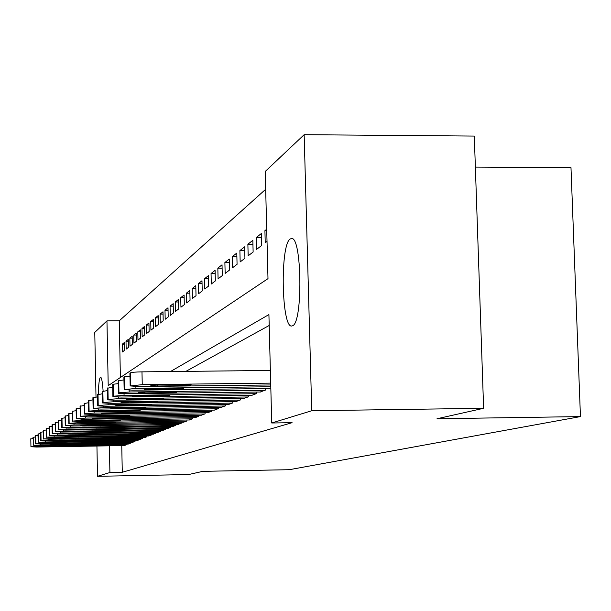 <?xml version="1.0" encoding="UTF-8"?>
<svg xmlns="http://www.w3.org/2000/svg" width="611" height="611" viewBox="0 0 611 611"><rect width="100%" height="100%" fill="white"/><g stroke="black" fill="none" stroke-linecap="round" stroke-linejoin="round"><path stroke-width="0.92" d="M292.562 325.755L291.982 325.953C281.511 329.581 279.838 244.606 290.24 238.962L291.493 238.527C301.926 236.136 303.003 322.936 292.562 325.755M98.31 394.202C98.577 384.273 99.272 378.621 100.395 377.247L100.54 377.178C101.632 377.392 102.488 381.997 103.114 391.002M265.678 189.273L119.26 320.806L106.956 320.89L108.216 385.648L267.992 278.647L265.212 171.462L304.156 134.695L311.74 410.745L271.727 422.995L268.916 314.581L170.454 371.549M311.74 410.745L483.622 408.293L474.304 136.07L304.156 134.695M475.366 167.109L570.987 167.635L580.45 416.595L289.331 469.691L202.867 471.341L188.578 474.548L97.508 476.305L96.935 446.03M96.003 396.974L94.774 332.392L106.956 320.89M266.747 230.683L264.914 230.683L265.227 242.766L267.022 241.391M264.914 230.683L266.709 229.255M247.875 244.24L248.165 255.81L253.13 252.015L252.832 240.299L247.875 244.24L252.931 244.24M232.233 256.689L232.508 267.786L237.068 264.303L236.793 253.061L232.233 256.689L236.877 256.681M217.829 268.145L218.089 278.815L222.289 275.599L222.03 264.807L217.829 268.145L222.114 268.137M204.525 278.738L204.761 289.003L208.656 286.024L208.412 275.645L204.525 278.738L208.481 278.723M192.19 288.545L192.419 298.443L196.024 295.686L195.795 285.681L192.19 288.545L195.864 288.529M180.734 297.664L180.948 307.211L184.301 304.645L184.087 294.998L180.734 297.664L184.14 297.649M170.057 306.164L170.255 315.391L173.387 312.992L173.18 303.675L170.057 306.164L173.234 306.149M160.082 314.1L160.273 323.02L163.198 320.783L163 311.778L160.082 314.1L163.053 314.085M150.749 321.531L150.932 330.169L153.667 328.069L153.483 319.347L150.749 321.531L153.529 321.508M141.989 328.497L142.164 336.867L144.738 334.904L144.555 326.45L141.989 328.497L144.601 328.474M133.756 335.049L133.924 343.168L136.345 341.32L136.177 333.125L133.756 335.049L136.215 335.027M126.003 341.213L126.164 349.102L128.447 347.361L128.279 339.403L126.003 341.213L128.318 341.198M119.26 320.806L120.39 377.499M122.299 344.169L122.452 351.944L124.667 350.248L124.507 342.404L122.299 344.169L124.545 344.146M129.822 338.173L129.99 346.177L132.335 344.383L132.167 336.31L129.822 338.173L132.205 338.158M137.811 331.819L137.979 340.067L140.477 338.158L140.301 329.841L137.811 331.819L140.339 331.804M146.296 325.067L146.48 333.575L149.13 331.544L148.947 322.959L146.296 325.067L148.992 325.044M155.339 317.873L155.522 326.656L158.356 324.487L158.165 315.627L155.339 317.873L158.211 317.857M164.985 310.197L165.184 319.27L168.208 316.956L168.002 307.791L164.985 310.197L168.056 310.182M175.304 301.987L175.51 311.373L178.748 308.891L178.534 299.413L175.304 301.987L178.595 301.971M186.363 293.188L186.576 302.903L190.059 300.245L189.83 290.424L186.363 293.188L189.899 293.173M198.247 283.733L198.476 293.807L202.218 290.943L201.981 280.755L198.247 283.733L202.05 283.718M211.047 273.545L211.299 284.008L215.339 280.915L215.087 270.329L211.047 273.545L215.164 273.529M224.886 262.531L225.154 273.415L229.53 270.062L229.262 259.056L224.886 262.531L229.346 262.524M239.894 250.594L240.169 261.928L244.927 258.293L244.637 246.813L239.894 250.594L244.736 250.586M256.208 237.61L256.513 249.433L261.691 245.469L261.386 233.486L256.208 237.61L261.493 237.61M121.749 445.61L122.284 472.272L292.089 422.682L271.727 422.995M122.284 472.272L109.911 472.509L97.508 476.305M483.622 408.293L437.002 418.756L580.45 416.595M109.392 445.816L109.911 472.509M269.199 325.472L185.881 371.381M268.993 388.52L270.818 387.977M260.141 392.018L265.411 390.108L265.365 388.565M251.671 395.355L256.712 393.53L256.673 392.056M243.56 398.555L248.387 396.806L248.356 395.401M235.785 401.626L240.413 399.945L240.383 398.593M228.323 404.566L232.768 402.955L232.738 401.664M221.159 407.392L225.428 405.841L225.398 404.604M214.278 410.103L218.379 408.622L218.348 407.43M207.656 412.715L211.605 411.287L211.574 410.141M201.286 415.228L205.082 413.853L205.059 412.753M195.146 417.649L198.804 416.328L198.781 415.266M189.227 419.978L192.755 418.703L192.732 417.687M183.521 422.232L186.928 421.002L186.905 420.017M178.015 424.401L181.299 423.217L181.276 422.262M172.699 426.501L175.869 425.348L175.853 424.439M167.559 428.525L170.629 427.417L170.606 426.531M162.595 430.48L165.558 429.411L165.535 428.555M157.791 432.382L160.655 431.343L160.64 430.518M153.14 434.215L155.912 433.207L155.897 432.412M148.633 435.987L151.322 435.017L151.299 434.245M144.265 437.713L146.869 436.766L146.854 436.017M140.034 439.378L142.562 438.461L142.546 437.736M135.932 440.997L138.384 440.111L138.369 439.401M131.953 442.563L134.328 441.7L134.313 441.02M128.089 444.09L130.395 443.25L130.38 442.593M124.331 445.564L126.576 444.755L126.561 444.113M124.522 445.564L36.553 447.046L30.932 446.717L126.385 444.831M48.17 446.725L43.511 446.61L49.01 446.259L68.852 446.114L48.17 446.725L48.162 446.274M30.565 438.988L32.986 438.53M128.279 444.082L39.043 445.579L33.353 445.236L130.196 443.326M50.828 445.251L46.108 445.129L51.698 444.77L71.815 444.632L50.828 445.251L50.82 444.785M32.979 437.4L35.469 436.926M132.152 442.563L41.601 444.067L35.843 443.716L134.13 441.784M53.569 443.731L48.788 443.609L54.463 443.235L74.878 443.097L53.569 443.731L53.562 443.258M35.453 435.712L35.591 443.869L35.453 435.712L38.027 435.269M136.138 440.989L44.244 442.509L38.409 442.143L138.178 440.187M56.395 442.173L51.545 442.043L57.312 441.661L78.025 441.524L56.395 442.173L56.388 441.677M38.012 434.016L38.149 442.303L38.012 434.016L40.662 433.566M140.247 439.37L46.963 440.905L41.052 440.523L142.348 438.545M59.305 440.554L54.387 440.424L60.252 440.035L81.271 439.897L59.305 440.554L59.298 440.05M40.639 432.275L40.784 440.684L40.639 432.275L43.373 431.809M144.486 437.705L49.774 439.248L43.778 438.851L146.655 436.85M62.307 438.897L57.319 438.751L63.284 438.354L84.624 438.224L62.307 438.897L62.299 438.37M43.496 439.026L43.358 430.48L46.184 429.991M148.855 435.987L52.668 437.537L46.596 437.125L151.093 435.101M65.4 437.178L60.352 437.033L66.416 436.621L88.076 436.491L65.4 437.178L65.392 436.636M46.161 428.624L46.314 437.3L46.161 428.624L49.079 428.12M153.369 434.207L55.662 435.773L49.506 435.345L155.675 433.298M68.6 435.406L63.475 435.253L69.646 434.826L91.642 434.711L68.6 435.406L68.592 434.849M49.201 435.528L49.056 426.707L52.072 426.188M158.028 432.374L58.748 433.947L52.508 433.505L160.41 431.435M71.907 433.581L66.706 433.42L72.984 432.978L95.331 432.863L71.907 433.581L71.892 433M52.05 424.729L52.202 433.688L52.05 424.729L55.158 424.187M162.839 430.48L61.94 432.069L55.616 431.603L165.306 429.51M75.313 431.687L70.044 431.519L76.436 431.068L99.135 430.954L75.313 431.687L75.306 431.091M55.143 422.682L55.296 431.794L55.143 422.682L58.358 422.125M167.819 428.525L65.24 430.113L58.824 429.632L170.37 427.517M78.85 429.732L73.496 429.564L80.003 429.09L103.076 428.983L78.85 429.732L78.834 429.113M58.335 420.567L58.496 429.839L58.335 420.567L61.665 419.986M172.966 426.493L68.653 428.105L62.146 427.601L175.601 425.455M82.5 427.708L77.062 427.532L83.692 427.043L107.154 426.944L82.5 427.708L82.485 427.074M61.803 427.807L61.642 418.375L65.094 417.779M178.29 424.401L72.19 426.012L65.591 425.493L74.007 424.943L181.024 423.324M86.281 425.615L80.759 425.432L87.518 424.928L111.37 424.828L86.281 425.615L86.266 424.958M65.072 416.114L65.24 425.707L65.072 416.114L68.646 415.488M183.804 422.224L75.856 423.851L69.15 423.308L77.734 422.743L186.638 421.109M90.199 423.446L84.593 423.247L91.482 422.736L115.739 422.644L90.199 423.446L90.184 422.759M68.615 413.762L68.791 423.53L68.615 413.762L72.327 413.112M189.525 419.978L79.651 421.613L72.846 421.048L81.599 420.46L192.457 418.818M94.254 421.193L88.564 420.994L95.583 420.46L120.268 420.376L94.254 421.193L94.239 420.49M72.297 411.333L72.472 421.277L72.297 411.333L76.146 410.653M195.451 417.641L83.585 419.291L76.681 418.695L85.609 418.1L198.499 416.442M98.463 418.863L92.689 418.65L99.845 418.1L124.965 418.023L98.463 418.863L98.455 418.13M76.108 408.805L76.291 418.932L76.108 408.805L80.102 408.102M201.599 415.22L87.671 416.878L80.667 416.259L89.771 415.64L204.761 413.975M102.839 416.442L96.966 416.221L104.267 415.648L129.845 415.579L102.839 416.442L102.824 415.679M80.072 406.284L84.219 405.452M207.984 412.708L91.917 414.373L84.387 414.082L84.799 413.723L94.102 413.089L211.269 411.417M107.376 413.93L101.403 413.7L108.865 413.105L134.909 413.036L107.376 413.93L107.36 413.135M84.188 403.573L88.496 402.702M214.621 410.103L96.324 411.768L88.671 411.47L89.099 411.088L98.6 410.432L218.035 408.759M112.096 411.318L106.024 411.073L113.646 410.455L140.171 410.401L112.096 411.318L112.08 410.493M88.465 400.747L92.948 399.838M221.518 407.384L100.914 409.065L93.124 408.744L93.575 408.354L103.282 407.667L225.069 405.987M116.999 408.599L110.835 408.347L118.61 407.705L145.647 407.652L137.826 408.308L116.999 408.599L116.984 407.736M92.91 397.807L97.584 396.86M228.697 404.558L105.688 406.246L97.768 405.918L98.226 405.498L108.155 404.788L232.394 403.1M122.108 405.765L115.838 405.505L123.789 404.833L151.345 404.795L143.356 405.475L122.108 405.765L122.093 404.872M97.546 394.752L102.411 393.751M236.167 401.618L110.667 403.306L102.61 402.962L103.083 402.527L113.234 401.794L240.024 400.098M127.432 402.817L121.054 402.55L129.188 401.847L157.287 401.817L149.115 402.527L127.432 402.817L127.416 401.885M102.373 391.567L107.452 390.521M243.957 398.548L115.853 400.243L107.651 399.884L108.147 399.426L118.534 398.662L247.982 396.967M132.984 399.747L126.492 399.464L134.81 398.731L163.473 398.708L155.118 399.449L132.984 399.747L132.961 398.769M107.406 388.245L112.707 387.145M252.091 395.348L121.276 397.051L112.92 396.676L113.432 396.188L124.071 395.401L256.284 393.698M138.781 396.531L132.167 396.241L140.683 395.477L169.934 395.47C169.95 395.852 167.093 396.111 161.38 396.241L138.781 396.531L138.758 395.516M112.661 384.777L113.195 384.258L118.206 383.624M260.576 392.01L126.928 393.713L118.427 393.316L118.954 392.804L129.853 391.987L264.96 390.284M144.83 393.178L138.109 392.873C138.094 392.476 141.004 392.209 146.823 392.079L176.686 392.079C176.732 392.483 173.807 392.751 167.926 392.888L144.83 393.178L144.807 392.117M118.152 381.149L118.717 380.607L123.949 379.943M269.451 388.52L132.847 390.215L124.148 389.627L135.909 388.413L270.788 386.748M151.161 389.673L144.311 389.352C144.265 388.94 147.243 388.657 153.246 388.52L183.743 388.535C183.827 388.955 180.833 389.238 174.769 389.383L151.161 389.673L151.138 388.565M123.896 377.361L124.484 376.796L129.967 376.086M270.742 384.961L139.041 386.564L130.166 385.938L142.248 384.67L270.696 383.128M270.368 370.449L141.981 371.862L142.248 384.67M157.783 386.007L150.818 385.671C150.734 385.228 153.781 384.938 159.975 384.793L191.136 384.823C191.258 385.266 188.188 385.564 181.933 385.709L157.783 386.007L157.76 384.846M129.914 373.397L130.525 372.794C131.892 372.29 135.711 371.977 141.981 371.862M37.775 445.595L37.79 446.32M30.802 438.782L30.932 446.717M63.33 446.473L63.323 446.015M40.303 444.082L40.311 444.831M33.215 437.186L33.353 445.236M66.209 444.991L66.202 444.525M42.9 442.524L42.915 443.296M35.705 435.544L35.843 443.716M69.173 443.471L69.165 442.998M45.581 440.921L45.596 441.715M38.272 433.848L38.409 442.143M72.235 441.906L72.22 441.417M48.345 439.263L48.361 440.08M40.914 432.099L41.052 440.523M75.382 440.294L75.374 439.783M51.194 437.552L51.209 438.4M43.358 430.48L43.503 439.019M43.633 430.297L43.778 438.851M78.636 438.629L78.62 438.102M54.135 435.788L54.15 436.659M46.451 428.433L46.596 437.125M81.989 436.911L81.973 436.369M57.174 433.963L57.19 434.864M49.056 426.707L49.208 435.528M49.354 426.509L49.506 435.345M85.448 435.139L85.441 434.574M60.313 432.084L60.329 433.016M52.355 424.523L52.508 433.505M89.023 433.306L89.015 432.725M63.559 430.136L63.575 431.099M55.456 422.476L55.616 431.603M92.719 431.412L92.712 430.816M66.92 428.12L66.935 429.121M58.664 420.353L58.824 429.632M96.538 429.457L96.53 428.838M70.387 426.027L70.41 427.066M61.642 418.375L61.81 427.807M61.978 418.153L62.146 427.601M100.494 427.433L100.479 426.791M73.984 423.866L74.007 424.943M65.415 415.877L65.591 425.493M104.588 425.332L104.573 424.668M77.712 421.628L77.734 422.743M68.982 413.525L69.15 423.308M108.827 423.163L108.811 422.476M81.576 419.306L81.599 420.46M72.671 411.081L72.846 421.048M113.218 420.91L113.203 420.2M85.586 416.893L85.609 418.1M76.497 408.545L76.681 418.695M117.77 418.581L117.755 417.84M89.748 414.388L89.771 415.64M80.072 406.185L80.262 416.503M80.476 405.918L80.667 416.259M122.506 416.16L122.483 415.388M94.079 411.783L94.102 413.089M84.181 403.459L84.379 413.983M84.601 403.184L84.799 413.723M127.416 413.639L127.394 412.837M98.57 409.072L98.6 410.432M88.458 400.633L88.664 411.356M88.901 400.342L89.099 411.088M132.518 411.027L132.503 410.195M103.251 406.254L103.282 407.667M92.91 397.685L93.116 408.629M93.361 397.387L93.575 408.354M137.826 408.308L137.811 407.438M108.124 403.321L108.155 404.788M97.539 394.622L97.752 405.788M98.012 394.309L98.226 405.498M143.356 405.475L143.333 404.574M113.203 400.251L113.234 401.794M102.373 391.43L102.587 402.825M102.862 391.101L103.083 402.527M149.115 402.527L149.092 401.58M118.503 397.058L118.534 398.662M107.406 388.092L107.628 399.739M107.918 387.756L108.147 399.426M155.118 399.449L155.095 398.464M124.033 393.713L124.071 395.401M112.661 384.617L112.898 396.516M113.195 384.258L113.432 396.188M161.38 396.241L161.357 395.21M129.822 390.223L129.853 391.987M118.152 380.981L118.397 393.148M118.717 380.607L118.954 392.804M167.926 392.888L167.903 391.811M135.871 386.564L135.909 388.413M123.896 377.186L124.148 389.627M124.484 376.796L124.736 389.26M174.769 389.383L174.746 388.252M129.906 373.206L130.166 385.938M130.525 372.794L130.785 385.556M181.933 385.709L181.91 384.533"/></g></svg>
